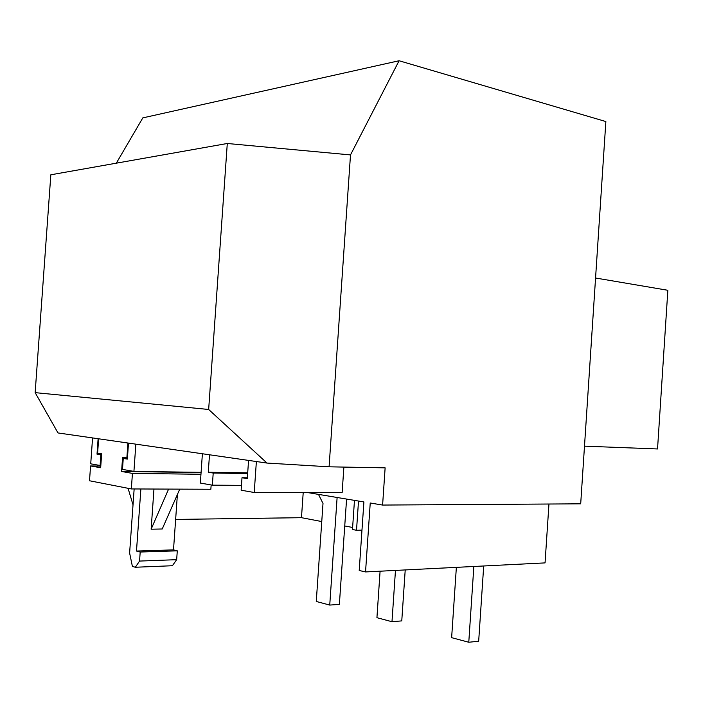 <?xml version="1.0" encoding="UTF-8"?>
<svg xmlns="http://www.w3.org/2000/svg" width="703" height="703" viewBox="0 0 703 703"><rect width="100%" height="100%" fill="white"/><g stroke="black" fill="none" stroke-linecap="round" stroke-linejoin="round"><path stroke-width="1.05" d="M133.025 504.807L128.069 488.313M211.155 484.956L210.856 489.253L168.597 489.095L151.136 529.201L153.966 489.033M179.748 489.139L162.226 528.99L151.136 529.201M177.393 494.49L173.5 549.878L177.288 550.836L176.664 559.676L172.384 565.73L135.336 567.251L132.392 566.416L129.616 553.006L134.15 488.963M140.872 488.989L136.487 551.055L140.196 552.031L139.554 561.073L135.336 567.251M176.664 559.676L139.554 561.073M177.288 550.836L140.196 552.031M173.5 549.878L136.487 551.055M200.61 472.337L201.076 472.636M127.928 443.022L126.874 457.899L122.594 457.214L121.584 471.467L132.436 473.4L131.338 488.945L89.509 480.764L90.564 465.948L100.661 467.741L101.645 453.83L97.612 453.18L98.64 438.795M168.597 489.095L131.338 488.945M200.961 474.27L132.436 473.4M200.592 472.557L121.584 471.467M127.436 457.908L126.874 457.899M100.775 466.115L90.564 465.948M548.955 504.025L545.053 562.892L365.542 571.934L359.215 570.493L363.899 501.942L307.835 492.61M361.975 530.141L356.518 530.273L352.484 529.491L354.47 500.378M352.625 527.47L344.742 525.958M321.754 521.556L301.473 517.68L175.645 519.429M301.473 517.68L303.204 492.601M356.518 530.273L358.512 501.046M365.542 571.934L370.235 503.005L382.599 505.062L580.696 503.823L605.863 121.557L399.084 60.748L350.498 154.915L329.083 466.81L385.13 467.855L382.599 505.062M483.699 565.985L478.673 641.224L468.778 642.252L451.634 637.665L456.361 567.365M473.848 566.477L468.778 642.252M405.218 569.94L401.764 620.89L391.984 621.716L376.931 617.691L380.086 571.205M395.464 570.432L391.984 621.716M346.579 499.06L339.373 604.387L329.742 605.072L316.271 601.469L323.002 503.427L318.485 494.385M337.115 497.487L329.742 605.072M256.375 461.537L254.222 492.504L342.133 492.68L343.881 467.082M247.359 477.794L242.008 477.732L241.138 490.211L254.222 492.504M248.563 460.412L247.298 478.594L242.008 477.732M247.702 472.803L208.273 472.249L209.494 454.779M247.658 473.523L213.211 473.049L208.273 472.249M241.481 485.351L212.359 485.167L213.211 473.049M202.394 453.751L200.346 483.058L212.359 485.167M201.093 472.346L133.922 471.405L135.855 444.164M127.392 458.514L123.253 458.426L122.48 469.402L133.922 471.405M128.491 443.101L127.357 459.094L123.253 458.426M101.619 454.27L97.014 454.156L98.112 438.725M101.575 454.806L97.014 454.156M100.819 465.491L100.107 465.483L100.863 454.788M100.107 465.483L90.722 463.831L92.568 437.925M584.492 446.159L657.533 448.962L667.85 290.286L595.564 278.01M267.008 463.066L57.998 432.943L35.15 392.643L50.836 174.792L227.289 143.491L208.659 409.471L267.008 463.066L329.083 466.81M208.659 409.471L35.15 392.643M350.498 154.915L227.289 143.491M399.084 60.748L142.814 117.876L116.32 163.175"/></g></svg>
